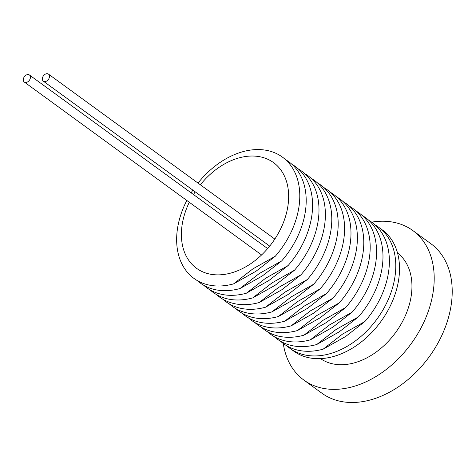 <?xml version="1.0" encoding="UTF-8"?>
<svg xmlns="http://www.w3.org/2000/svg" width="476" height="476" viewBox="0 0 476 476"><rect width="100%" height="100%" fill="white"/><g stroke="black" fill="none" stroke-linecap="round" stroke-linejoin="round"><path stroke-width="0.71" d="M44.905 81.61A4.361 3.076 126.1 0 1 43.346 81.17A4.361 3.076 126.1 0 1 42.852 76.791A4.361 3.076 126.1 0 1 46.922 73.691A4.361 3.076 126.1 0 1 48.481 74.125A4.361 3.076 126.1 0 1 48.974 78.504A4.361 3.076 126.1 0 1 44.905 81.61M25.853 82.479A4.361 3.076 126.1 0 1 24.294 82.039A4.361 3.076 126.1 0 1 23.8 77.659A4.361 3.076 126.1 0 1 27.87 74.559A4.361 3.076 126.1 0 1 29.429 74.994A4.361 3.076 126.1 0 1 29.917 79.373A4.361 3.076 126.1 0 1 25.853 82.479M371.673 222.149A92.505 65.337 126.1 0 1 412.799 230.539A92.505 65.337 126.1 0 1 379.669 374.172A92.505 65.337 126.1 0 1 303.849 380.056A92.505 65.337 126.1 0 1 283.262 343.482M412.799 230.539L430.81 243.664A92.505 65.337 126.1 0 1 397.68 387.297A92.505 65.337 126.1 0 1 321.859 393.182L303.849 380.056M397.508 252.97A65.379 46.178 126.1 0 1 373.41 353.977A65.379 46.178 126.1 0 1 320.515 358.63M375.088 224.892A75.065 53.02 126.1 0 1 378.414 227.058L382.151 229.783A75.065 53.02 126.1 0 1 355.269 346.344A75.065 53.02 126.1 0 1 293.734 351.115L289.997 348.39A75.065 53.02 126.1 0 1 286.921 345.891M378.414 227.058A75.065 53.02 126.1 0 1 351.526 343.618A75.065 53.02 126.1 0 1 289.997 348.39M368.692 220.233A75.065 53.02 126.1 0 1 364.89 321.52L345.612 336.514L323.133 349.176A75.065 53.02 126.1 0 1 280.519 341.232M364.89 321.52L342.411 334.182L323.133 349.176M362.295 215.569A75.065 53.02 126.1 0 1 358.488 316.855L339.209 331.849L316.736 344.517A75.065 53.02 126.1 0 1 274.122 336.568M358.488 316.855L336.014 329.517L316.736 344.517M355.893 210.904A75.065 53.02 126.1 0 1 352.091 312.191L332.813 327.185L310.334 339.852A75.065 53.02 126.1 0 1 267.726 331.903M352.091 312.191L329.612 324.858L310.334 339.852M349.497 206.245A75.065 53.02 126.1 0 1 345.689 307.532L326.411 322.526L303.938 335.187A75.065 53.02 126.1 0 1 261.324 327.238M345.689 307.532L323.216 320.193L303.938 335.187M343.095 201.58A75.065 53.02 126.1 0 1 339.293 302.867L320.015 317.861L297.536 330.528A75.065 53.02 126.1 0 1 254.928 322.579M339.293 302.867L316.814 315.528L297.536 330.528M336.699 196.915A75.065 53.02 126.1 0 1 332.891 298.202L313.619 313.196L291.139 325.864A75.065 53.02 126.1 0 1 248.526 317.914M332.891 298.202L310.417 310.87L291.139 325.864M330.296 192.256A75.065 53.02 126.1 0 1 326.494 293.537L307.216 308.537L284.743 321.199A75.065 53.02 126.1 0 1 242.129 313.25M326.494 293.537L304.015 306.205L284.743 321.199M323.9 187.592A75.065 53.02 126.1 0 1 320.098 288.878L300.82 303.872L278.341 316.54A75.065 53.02 126.1 0 1 235.727 308.591M320.098 288.878L297.619 301.54L278.341 316.54M317.498 182.927A75.065 53.02 126.1 0 1 313.696 284.214L294.418 299.208L271.945 311.875A75.065 53.02 126.1 0 1 229.331 303.926M313.696 284.214L291.217 296.881L271.945 311.875M311.102 178.268A75.065 53.02 126.1 0 1 307.3 279.549L288.022 294.549L265.543 307.21A75.065 53.02 126.1 0 1 222.929 299.261M307.3 279.549L284.821 292.216L265.543 307.21M304.7 173.603A75.065 53.02 126.1 0 1 300.897 274.89L281.619 289.884L259.146 302.552A75.065 53.02 126.1 0 1 216.532 294.602M300.897 274.89L278.424 287.552L259.146 302.552M298.303 168.938A75.065 53.02 126.1 0 1 294.501 270.225L275.223 285.219L252.744 297.887A75.065 53.02 126.1 0 1 210.13 289.938M294.501 270.225L272.022 282.893L252.744 297.887M291.907 164.28A75.065 53.02 126.1 0 1 288.099 265.56L268.821 280.56L246.348 293.222A75.065 53.02 126.1 0 1 203.734 285.273M288.099 265.56L265.626 278.228L246.348 293.222M285.505 159.615A75.065 53.02 126.1 0 1 281.703 260.902L262.425 275.896L239.946 288.563A75.065 53.02 126.1 0 1 197.338 280.614M281.703 260.902L259.224 273.563L239.946 288.563M198.01 183.087A75.065 53.02 126.1 0 1 220.9 161.894A75.065 53.02 126.1 0 1 293.228 169.242A75.065 53.02 126.1 0 1 275.301 256.237L256.023 271.231L233.549 283.898A75.065 53.02 126.1 0 1 186.8 200.461M191.132 192.828A75.065 53.02 126.1 0 1 192.875 190.132M200.348 184.795A65.379 46.178 126.1 0 1 219.936 166.773A65.379 46.178 126.1 0 1 286.481 181.362A65.379 46.178 126.1 0 1 250.108 264.132A65.379 46.178 126.1 0 1 192.441 264.775A65.379 46.178 126.1 0 1 189.287 202.27M193.494 194.553A65.379 46.178 126.1 0 1 195.214 191.84M275.301 256.237L252.827 268.904L233.549 283.898M43.346 81.17L269.69 246.11M24.294 82.039L261.58 254.946M29.429 74.994L267.637 248.579M48.481 74.125L274.825 239.065"/></g></svg>
